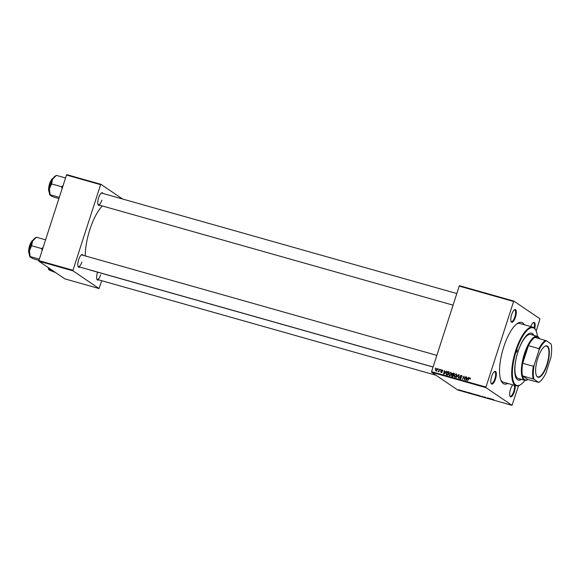 <?xml version="1.0" encoding="UTF-8"?>
<svg xmlns="http://www.w3.org/2000/svg" width="580" height="580" viewBox="0 0 580 580"><rect width="100%" height="100%" fill="white"/><g stroke="black" fill="none" stroke-linecap="round" stroke-linejoin="round"><path stroke-width="0.87" d="M515.062 385.49A6.605 2.197 -74.2 0 1 514.315 391.826A6.605 2.197 -74.2 0 1 509.987 396.271A6.605 2.197 -74.2 0 1 510.509 389.245A6.605 2.197 -74.2 0 1 512.8 384.852M509.856 395.944A6.097 2.03 105.8 0 0 510.291 396.271A6.097 2.03 105.8 0 0 513.706 391.601A6.097 2.03 105.8 0 0 514.257 385.265M495.479 379.037A6.605 2.197 -74.2 0 1 491.144 383.482A6.605 2.197 -74.2 0 1 491.666 376.449A6.605 2.197 -74.2 0 1 494.508 371.591A6.605 2.197 -74.2 0 1 495.479 379.037M491.021 383.155A6.097 2.03 105.8 0 0 491.456 383.482A6.097 2.03 105.8 0 0 494.87 378.805A6.097 2.03 105.8 0 0 494.769 371.751A6.097 2.03 105.8 0 0 494.233 371.795M515.446 317.209A6.605 2.197 -74.2 0 1 511.118 321.654A6.605 2.197 -74.2 0 1 511.64 314.621A6.605 2.197 -74.2 0 1 514.475 309.763A6.605 2.197 -74.2 0 1 515.446 317.209M510.987 321.327A6.097 2.03 105.8 0 0 511.422 321.654A6.097 2.03 105.8 0 0 514.837 316.977A6.097 2.03 105.8 0 0 514.743 309.923A6.097 2.03 105.8 0 0 514.199 309.966M99.702 205.204A6.605 2.197 -74.2 0 1 98.114 204.849A6.605 2.197 -74.2 0 1 98.644 197.816A6.605 2.197 -74.2 0 1 101.478 192.951A6.605 2.197 -74.2 0 1 103.015 193.474M97.991 204.523A6.097 2.03 105.8 0 0 98.426 204.849A6.097 2.03 105.8 0 0 101.841 200.173M79.728 267.032A6.605 2.197 -74.2 0 1 78.148 266.677A6.605 2.197 -74.2 0 1 78.67 259.644A6.605 2.197 -74.2 0 1 81.512 254.78A6.605 2.197 -74.2 0 1 83.049 255.301M78.025 266.351A6.097 2.03 105.8 0 0 78.452 266.677A6.097 2.03 105.8 0 0 81.874 262M98.571 279.828A6.605 2.197 -74.2 0 1 96.983 279.466A6.605 2.197 -74.2 0 1 97.513 272.44A6.605 2.197 -74.2 0 1 97.6 272.172M96.86 279.139A6.097 2.03 105.8 0 0 97.295 279.466A6.097 2.03 105.8 0 0 100.71 274.797M507.804 383.438A32.002 10.65 -74.2 0 1 501.214 381.016A32.002 10.65 -74.2 0 1 503.752 346.963A32.002 10.65 -74.2 0 1 517.512 323.394A32.002 10.65 -74.2 0 1 524.4 324.786M500.815 380.088A30.479 10.143 105.8 0 0 503.302 382.162L516.207 385.816A30.479 10.143 -74.2 0 1 515.714 350.516A30.479 10.143 -74.2 0 1 532.795 327.156A30.479 10.143 -74.2 0 1 535.702 330.02L535.978 330.593A29.972 9.976 105.8 0 0 516.316 350.748A1.269 0.42 105.8 0 0 516.338 352.219A1.269 0.42 105.8 0 0 517.048 351.248A1.269 0.42 105.8 0 0 517.034 349.776A1.269 0.42 105.8 0 0 516.316 350.748A29.972 9.976 105.8 0 0 520.717 384.554A29.972 9.976 105.8 0 0 524.951 380.357M102.305 205.944A35.047 11.665 105.8 0 0 89.871 229.557A35.047 11.665 105.8 0 0 85.253 255.925M464.043 391.253L464.45 391.427L464.043 391.253M461.774 390.608L462.188 390.782L461.774 390.608M473.265 393.907L475.586 394.864L473.091 393.943M469.626 392.834L469.996 392.935L469.517 393.204L467.639 392.268L469.626 392.834M476.535 394.784L478.304 395.69L475.948 394.661M481.958 396.321L483.909 397.278L481.574 396.618L481.958 396.321M493.964 399.801L492.572 399.432L493.964 399.801M492.594 399.359L493.08 399.461M489.056 398.322L489.868 398.96L487.323 397.837L489.056 398.322M459.222 286.099L459.527 285.723L513.916 301.107L513.612 301.484L459.222 286.099L431.585 371.678L485.975 387.063L485.96 387.643L431.571 372.259L457.649 389.963L512.038 405.348L518.563 385.7M485.96 387.643L512.038 405.348M491.709 399.076L492.079 399.178L491.601 399.453L489.723 398.518L491.709 399.076M484.568 397.053L485.909 397.568L484.184 397.053L485.38 397.699L483.879 396.901M484.677 397.083L484.184 397.053M486.011 397.771L485.395 397.655M485.272 397.619L485.707 397.706M478.63 395.422L480.95 396.387L478.457 395.459M466.545 392.051L464.913 391.58L466.545 392.051M465.58 391.681L465.218 391.717M466.559 392.182L466.073 392.087M464.928 391.529L465.486 391.652M471.511 393.363L472.947 394.175L470.598 393.341L471.511 393.363M470.655 393.167L471.018 393.233M460.252 390.173L459.715 390.057M461.346 390.601L460.774 390.587M463.072 390.978L463.761 391.464L463.072 390.978M458.678 389.731L459.092 389.905L458.678 389.731M513.916 301.107L539.987 318.812L536.203 331.086M440.691 369.532L440.459 369.996L440.974 369.728M438.429 368.894L438.197 369.351L438.712 369.09M451.218 372.672L450.703 372.316L451.341 374.086L450.413 375.449L449.29 375.688L448.666 373.875L450.993 372.454M446.281 371.113L444.055 374.158L443.649 374.042L444.295 370.555L444.439 371.599L445.585 371.918L446.564 371.309M453.183 373.071L454.474 373.433L452.842 376.645L451.588 376.232L451.914 373.853L453.183 373.071L454.372 373.636M452.016 376.413L451.632 376.26M458.613 374.6L459.041 374.724L458.447 378.233L458.613 375.129L456.112 377.573L458.613 374.6L459.012 374.876M470.148 377.971L469.757 377.711L470.046 378.936L469.604 378.095L467.465 380.777L468.662 378.428L469.996 377.819M470.112 378.798L469.604 378.095M465.704 376.608L464.406 379.914L464.051 376.696L462.34 379.327L463.971 376.115L464.334 379.334L465.994 376.804M513.612 301.484L485.975 387.063M468.364 377.363L466.139 380.408L465.733 380.291L466.378 376.797L466.523 377.841L467.668 378.167L468.647 377.551M461.151 375.709L461.832 375.695L461.245 375.303L461.876 376.724L461.093 375.688L460.259 376.065L461.078 378.044L459.889 378.682L459.287 377.37L460.027 378.298L460.738 377.971L459.911 376L461.622 375.47M461.955 376.391L461.093 375.688M459.607 377.507L460.563 378.66M456.583 374.187L456.061 373.832L456.699 375.601L455.778 376.971L454.655 377.203L454.024 375.39L456.358 373.97M441.148 372.382L440.626 371.425L441.264 372.084L441.728 371.845L441.148 370.388L442.163 369.902L442.685 371.004L442.054 370.207L441.489 370.461L442.076 371.889L440.873 372.259M442.337 370.954L442.054 370.207M440.974 371.476L441.67 372.36M448.159 371.649L449.116 371.918L447.477 375.129L446.281 374.738L445.998 373.208L447.615 371.584L449.007 372.121M437.334 368.699L436.928 368.423L437.414 369.627L435.848 370.881L435.399 369.641L437.161 368.532M439.72 369.257L438.872 371.693L438.784 371.113L438.06 371.512L440.01 369.46M438.117 371.012L438.545 371.33M435.326 368.017L435.094 368.474L435.616 368.213M66.504 175.037L66.809 174.653L100.92 184.302L100.615 184.679L66.504 175.037L38.867 260.608L72.978 270.258L72.964 270.838L38.86 261.188L64.931 278.893L99.042 288.543L101.746 280.727M72.964 270.838L99.042 288.543M100.92 184.302L122.583 199.012M100.615 184.679L72.978 270.258M89.704 269.86A35.047 11.665 105.8 0 0 90.444 270.149L433.079 367.053M38.86 261.188L38.867 260.608M456.822 293.538L101.746 193.118A6.097 2.03 105.8 0 0 101.203 193.162M436.849 355.366L81.773 254.946A6.097 2.03 105.8 0 0 81.236 254.99M530.765 326.583A6.605 2.197 -74.2 0 1 533.317 322.552A6.605 2.197 -74.2 0 1 534.716 328.454M431.571 372.259L431.585 371.678M532.795 327.156L519.89 323.51A30.479 10.143 105.8 0 0 516.693 323.974M534.173 327.91A6.097 2.03 105.8 0 0 533.578 322.712A6.097 2.03 105.8 0 0 533.042 322.763M467.857 378.45L466.523 377.841M466.588 379.378L467.357 378.508L466.443 378.247L466.102 379.994L466.871 379.574M470.409 378.994L470.191 378.493M469.764 378.174L470.199 378.08M462.188 376.543L461.68 376.087M460.476 379.081L459.846 377.841M460.194 377.906L460.614 378.697M461.114 377.913L460.709 377.638M461.296 378.037L460.498 376.398M454.698 377.217L454.495 376.637M455.989 374.245L456.605 374.223M455.184 377.123L454.792 376.819L455.597 376.637L456.373 375.492L455.916 374.223L454.35 375.521L455.184 377.123M456.801 374.796L455.916 374.223M452.175 376.63L451.979 375.738M452.98 376.369L453.205 375.173L452.103 374.644M452.683 375.042L452.501 374.252M453.183 373.498L453.77 373.469M452.835 374.354L453.632 375.093M452.313 375.818L452.929 376.471M452.704 376.405L452.117 376.014L452.697 376.173M451.733 375.42L452.117 376.014L451.733 375.42L452.661 375.021M453.393 374.796L453.944 373.716L452.98 373.462L452.248 373.955L453.683 374.992M453.27 374.992L452.248 373.955M441.735 372.78L441.213 371.824M441.561 371.874L441.851 372.483M442.134 371.736L441.17 370.881M441.757 371.28L441.728 370.787L442.75 370.301M445.774 372.208L444.439 371.599M444.505 373.136L445.273 372.266L444.36 372.005L444.019 373.745L444.787 373.324M446.614 374.883L446.462 374.361L447.332 374.658L448.579 372.193L448.151 372.077L446.325 373.324L446.44 374.339L447.564 374.955M447.949 372.026L447.615 371.584M448.202 371.976L448.746 372.041M447.028 374.738L446.498 374.383M449.333 375.695L449.13 375.122M450.624 372.73L451.24 372.708M449.986 375.673L449.232 375.209L449.971 375.68M451.436 373.281L450.551 372.708L448.985 374.006L449.435 375.296L450.232 375.115L451.008 373.977L450.551 372.708M436.435 371.28L435.986 370.04M437.023 368.837L437.392 368.8M436.32 370.134L436.551 370.982M436.435 370.924L435.848 370.526L437.066 369.569L436.827 368.728L435.732 369.736L436.392 370.874M437.53 369.177L436.827 368.728M491.724 399.076L491.601 399.453M491.39 399.265L490.615 398.924L491.34 399.308M482.06 396.343L481.936 396.72M480.61 396.256L478.921 395.698L480.624 396.031M479.493 395.618L478.921 395.698M477.913 395.531L476.673 395.125L477.978 395.321M477.702 395.299L476.26 394.835L477.76 395.132M469.64 392.834L469.517 393.204M469.307 393.022L468.531 392.682L469.256 393.059M472.548 394.016L470.938 393.443L472.613 393.805M475.245 394.741L473.563 394.175L475.259 394.516M474.135 394.103L473.563 394.175M460.687 390.565L460.005 390.289L461.049 390.449M533.897 335.385A24.382 8.113 105.8 0 0 531.599 333.152A24.382 8.113 105.8 0 0 517.933 351.842A24.382 8.113 105.8 0 0 518.324 380.081A24.382 8.113 105.8 0 0 521.456 379.378M518.1 380.001A24.382 8.113 105.8 0 0 521 379.248M537.392 336.385A29.972 9.976 105.8 0 0 535.978 330.593M527.909 379.501L527.713 379.625A22.859 7.605 -74.2 0 1 524.733 380.306L518.281 378.479A22.859 7.605 -74.2 0 1 517.911 352.009A22.859 7.605 -74.2 0 1 530.722 334.486L537.174 336.313A22.859 7.605 -74.2 0 1 537.943 336.675A22.859 7.605 -74.2 0 1 539.356 338.459L539.458 338.662M520.717 384.554L520.188 384.902A30.479 10.143 -74.2 0 1 516.207 385.816M533.44 335.255A24.382 8.113 105.8 0 0 531.367 333.101M52.541 179.242A10.223 3.4 105.8 0 0 50.583 183.809A10.223 3.4 105.8 0 0 49.416 188.92L51.562 183.911L52.541 179.242L56.39 175.385L54.977 176.284A10.223 3.4 -74.2 0 0 52.541 179.242M65.555 177.98L56.39 175.385M63.089 185.614L61.596 186.745L51.562 183.911M61.596 186.745L62.111 188.652M59.305 197.331L50.141 194.742L49.416 188.92A10.223 3.4 105.8 0 0 49.771 194.692L49.953 195.061M50.402 195.489L50.141 194.742L50.402 195.489L53.541 197.055L58.906 198.57M43.116 247.442L41.63 248.573L42.137 250.48M38.932 260.398L33.575 258.883L30.435 257.317L30.167 256.57L29.442 250.749L31.588 245.739L32.567 241.07L36.417 237.22L35.01 238.112A10.223 3.4 105.8 0 0 32.567 241.07A10.223 3.4 105.8 0 0 29.442 250.749A10.223 3.4 105.8 0 0 29.805 256.519L29.979 256.889M45.588 239.808L36.417 237.22M41.63 248.573L31.588 245.739M39.331 259.159L30.167 256.57L30.435 257.317M55.636 272.586L49.271 270.106L48.568 267.786M52.229 270.273L49.01 269.359L49.271 270.106M48.176 267.518A10.223 3.4 105.8 0 0 48.64 269.308L48.822 269.678M537.493 377A16.305 5.43 -74.2 0 1 536.486 375.731A16.305 5.43 -74.2 0 1 537.254 360.093A16.305 5.43 -74.2 0 1 544.787 346.369A16.305 5.43 -74.2 0 1 547.462 346.137A16.305 5.43 -74.2 0 1 547.179 364.762A16.305 5.43 -74.2 0 1 537.493 377M536.399 375.55A16.001 5.329 105.8 0 0 537.312 376.637A16.001 5.329 105.8 0 0 537.848 376.891A16.001 5.329 105.8 0 0 547.078 363.783A16.001 5.329 105.8 0 0 547.092 346.347A16.001 5.329 105.8 0 0 546.556 346.093A16.001 5.329 105.8 0 0 544.627 346.477M539.436 338.655A22.352 7.438 105.8 0 0 538.247 337.285A22.352 7.438 105.8 0 0 534.941 337.386A22.352 7.438 105.8 0 0 528.402 345.651L522.711 363.276A22.352 7.438 105.8 0 0 522.515 375.847A22.352 7.438 105.8 0 0 524.581 379.596A22.352 7.438 105.8 0 0 527.887 379.494L538.573 382.372A21.844 7.272 105.8 0 0 539.385 381.93A21.844 7.272 105.8 0 0 545.889 373.136L550.79 357.962A21.844 7.272 105.8 0 0 551 343.911L546.375 340.772A21.844 7.272 105.8 0 0 539.066 350.001L534.165 365.175A21.844 7.272 105.8 0 0 533.955 379.233L538.573 382.372M524.733 380.306A22.859 7.605 -74.2 0 1 523.965 379.943A22.859 7.605 -74.2 0 1 523.986 355.032A22.859 7.605 -74.2 0 1 537.174 336.313M533.955 379.233L522.515 375.847L527.887 379.494M539.066 350.001L539.001 348.645L528.402 345.651A22.352 7.438 105.8 0 0 522.711 363.276L533.31 366.27L534.165 365.175M534.941 337.386L546.375 340.772M533.121 378.849A22.352 7.438 -74.2 0 1 533.31 366.27M539.001 348.645A22.352 7.438 -74.2 0 1 545.541 340.387M539.385 381.93L538.849 382.278A22.352 7.438 -74.2 0 1 538.486 382.495M460.832 377.522L460.245 377.123M442.112 371.722L441.554 371.345M53.2 178.176A7.62 2.538 105.8 0 0 49.764 183.882A7.62 2.538 105.8 0 0 49.249 192.154M49.583 183.838A7.315 2.436 -74.2 0 1 52.881 178.379M49.083 191.806A7.315 2.436 -74.2 0 1 49.575 183.86M33.234 240.004A7.62 2.538 105.8 0 0 29.797 245.71A7.62 2.538 105.8 0 0 29.283 253.982M29.116 253.634A7.315 2.436 -74.2 0 1 29.609 245.688M29.616 245.666A7.315 2.436 -74.2 0 1 32.908 240.207M469.713 378.146L470.3 378.544M461.361 375.804L461.948 376.202M459.817 378.196L460.404 378.595M451.827 375.898L452.414 376.297M452.378 374.462L452.958 374.861M442.207 370.272L442.794 370.671M441.119 372.019L441.706 372.418M446.47 374.368L447.057 374.767M438.204 371.113L438.792 371.512M53.266 178.082L49.561 183.846L49.256 192.27M453.074 305.152L98.426 204.849M78.452 266.677L433.101 366.981M29.283 254.098L29.595 245.673L33.299 239.91M435.979 375.253L97.295 279.466"/></g></svg>
